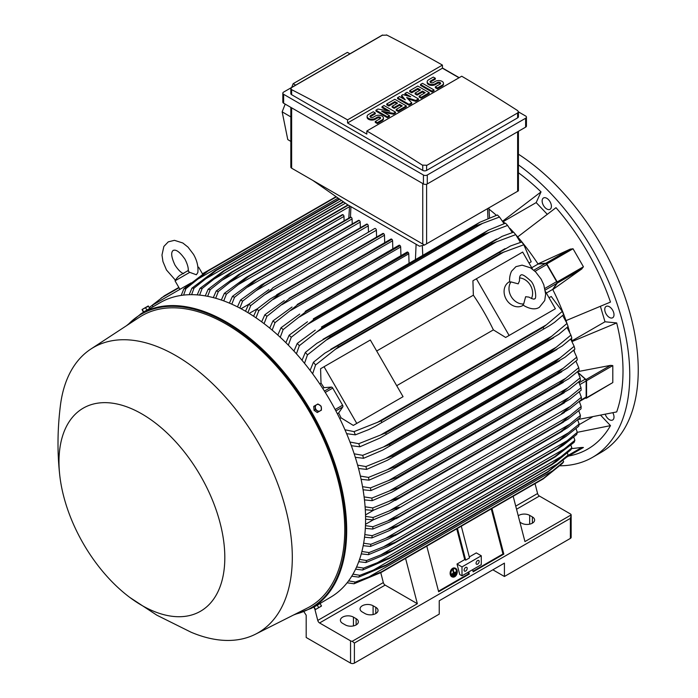 <?xml version="1.0" encoding="UTF-8"?>
<svg xmlns="http://www.w3.org/2000/svg" width="698" height="698" viewBox="0 0 698 698"><rect width="100%" height="100%" fill="white"/><g stroke="black" fill="none" stroke-linecap="round" stroke-linejoin="round"><path stroke-width="1.05" d="M518.213 283.85L519.513 280.797C519.382 277.464 519.827 275.588 520.821 275.169L520.821 275.169C521.851 273.895 524.94 275.64 530.096 280.387C535.375 284.156 537.094 299.931 534.459 298.788L534.459 298.788C534.258 299.555 532.417 298.997 528.927 297.112L525.638 296.711L523.692 303.953A13.637 11.133 -120 0 1 511.154 296.493A13.637 11.133 -120 0 1 510.962 281.913L518.213 283.85M519.539 277.909A13.637 11.133 -120 0 1 530.436 285.36A13.637 11.133 -120 0 1 531.448 298.535M523.36 305.192L522.706 305.567A13.637 11.133 -120 0 1 506.251 299.329A13.637 11.133 -120 0 1 509.069 281.957L509.723 281.582M523.692 303.953L522.907 304.869L524.739 306.108C530.829 309.293 535.706 309.694 539.371 307.286L544.719 300.568L545.662 294.128L543.803 284.801L541.081 279.026L535.654 271.932L530.48 267.814L522.095 265.144L515.918 266.662L511.512 271.252C508.624 277.734 509.88 282.21 509.776 282.132L510.962 281.913M476.385 278.781L509.112 335.459L505.649 337.466L493.381 329.884A154.354 89.117 -120 0 0 473.357 295.193L472.921 280.779L522.662 252.065L532.583 269.236M545.478 291.572L555.39 308.743L509.112 335.459M493.381 329.884L396.708 385.697M376.676 351.007L473.357 295.193M399.588 398.698L353.31 425.414L341.052 417.832A154.354 89.117 -120 0 0 338.643 412.963L342.788 406.925A1.64 0.942 -120 0 0 342.605 405.206L332.737 388.105A1.64 0.942 -120 0 0 331.341 387.085L324.029 387.66A154.354 89.117 -120 0 0 321.019 383.141L320.583 368.736L324.046 366.729L356.774 423.416L353.31 425.414M324.046 366.729L370.333 340.013L403.051 396.691L356.774 423.416M551.926 310.741L505.649 337.466M546.333 293.055L552.685 289.391L556.83 283.344A1.64 0.942 -120 0 0 556.646 281.626L544.902 288.414M531.719 267.744L538.071 264.08L545.382 263.512A1.64 0.942 -120 0 1 546.778 264.533L556.646 281.626M552.685 289.391A154.354 89.117 60 0 1 552.781 289.574L557.318 283.065A1.091 0.628 60 0 0 557.196 281.922L546.796 263.905A1.091 0.628 60 0 0 545.871 263.225L537.957 263.905A154.354 89.117 60 0 1 538.071 264.08M557.318 283.065L581.87 268.896L552.781 289.574A154.354 89.117 60 0 1 566.008 320.626L610.488 302.077A170.443 98.401 -120 0 0 555.992 207.681L517.689 236.927A154.354 89.117 60 0 1 537.957 263.905L570.414 249.055L545.871 263.225M570.135 249.195L573.032 248.758L583.432 266.776L581.617 269.07M547.206 214.216L536.186 202.586L503.223 221.615M502.595 221.004A154.354 89.117 60 0 1 502.726 221.126L541.029 191.889A170.443 98.401 -120 0 0 518.431 172.755M536.186 202.586L541.029 191.889M489.001 209.103A154.354 89.117 60 0 1 496.4 215.316M578.005 419.515L616.683 411.925A170.443 98.401 -120 0 0 616.683 322.93L605 321.778L572.037 340.807M605 321.778L600.437 306.413M616.683 322.93L572.212 341.479A154.354 89.117 60 0 1 572.247 341.654M605.297 414.481A6.544 3.778 -120 0 0 612.652 420.004A6.544 3.778 -120 0 0 613.655 418.852A6.544 3.778 -120 0 0 612.853 412.815M548.541 199.715A6.544 3.778 -120 0 0 543.498 197.962A6.544 3.778 -120 0 0 544.998 207.55A6.544 3.778 -120 0 0 550.041 209.304A6.544 3.778 -120 0 0 548.541 199.715M559.848 465.802A179.988 103.915 -120 0 0 592.48 457.373A179.988 103.915 -120 0 0 629.762 374.974A179.988 103.915 -120 0 0 518.431 164.903M568.643 456.021L568.835 455.986A170.443 98.401 -120 0 0 610.488 425.623L600.812 415.415M613.655 312.512A6.544 3.778 -120 0 0 606.108 306.422A6.544 3.778 -120 0 0 605.105 311.666A6.544 3.778 -120 0 0 612.652 317.756A6.544 3.778 -120 0 0 613.655 312.512M592.48 457.373L600.969 452.47A179.988 103.915 -120 0 0 638.242 370.08A179.988 103.915 -120 0 0 518.431 154.197M592.236 417.081L579.026 424.707M610.488 425.623L577.307 432.324L575.99 428.563M535.034 483.627L537.582 493.503A2.731 1.571 -120 0 0 539.406 496.042L570.371 513.92A2.731 1.571 180 0 1 571.156 514.906L524.948 541.578L513.17 496.252M571.156 514.906L571.165 537.294A2.731 1.571 0 0 1 570.371 538.411L504.418 576.487L492.849 569.804M518.248 515.778A7.634 4.406 180 0 1 529.677 515.368L532.382 516.921A7.634 4.406 180 0 1 534.616 520.045A7.634 4.406 180 0 1 529.904 524.111A7.634 4.406 180 0 1 521.581 523.16L519.914 522.2M304.031 611.884L306.186 615.226L306.186 637.492L350.544 663.1A2.731 1.571 0 0 0 354.401 663.1L439.243 614.118L439.243 600.751L504.418 563.129L504.418 576.487M571.165 515.412L570.371 518.37L354.401 643.059L352.246 641.288A2.731 1.571 180 0 1 350.544 640.834L319.579 622.956A2.731 1.571 -120 0 1 317.756 620.426L314.859 609.18M405.573 558.374L417.352 603.7L352.246 641.288M417.352 603.7L385.139 585.107A2.731 1.571 60 0 1 383.324 582.568L380.768 572.665M356.128 618.681A7.634 4.406 180 0 1 358.371 621.796A7.634 4.406 180 0 1 353.659 625.87A7.634 4.406 180 0 1 345.336 624.911L342.631 623.358A7.634 4.406 180 0 1 340.397 620.234A7.634 4.406 180 0 1 345.109 616.168A7.634 4.406 180 0 1 353.432 617.119L356.128 618.681L356.128 624.911M375.803 607.321A7.634 4.406 180 0 1 378.037 610.445A7.634 4.406 180 0 1 373.325 614.51A7.634 4.406 180 0 1 365.002 613.559L362.306 611.998A7.634 4.406 180 0 1 360.063 608.883A7.634 4.406 180 0 1 364.784 604.808A7.634 4.406 180 0 1 373.098 605.768L375.803 607.321L375.803 613.559M314.231 606.92L330.337 597.383A170.164 98.243 -120 0 0 356.425 461.02A170.164 98.243 -120 0 0 245.251 311.072A170.164 98.243 -120 0 0 160.174 302.644L141.275 313.55A170.164 98.243 -120 0 1 226.361 321.979A170.164 98.243 -120 0 1 337.527 471.935A170.164 98.243 -120 0 1 311.439 608.29L293.579 614.99M148.212 309.546L145.132 311.325M129.828 597.444L156.884 615.208L191.025 632.196A164.711 95.094 -120 0 0 255.459 634.212L307.181 608.133A167.982 96.987 -120 0 0 336.445 474.509A167.982 96.987 -120 0 0 225.969 323.985A167.982 96.987 -120 0 0 139.286 317.328L90.836 349.07A164.711 95.094 -120 0 0 60.36 405.887C57.393 429.889 57.227 453.342 59.862 476.254A117.264 67.706 -120 0 0 129.828 597.444A117.264 67.706 -120 0 0 141.895 605.428A117.264 67.706 -120 0 0 224.817 557.554A117.264 67.706 -120 0 0 141.895 413.94A117.264 67.706 -120 0 0 59.862 476.254M255.459 634.212A164.711 95.094 -120 0 0 284.156 503.197A164.711 95.094 -120 0 0 175.835 355.605A164.711 95.094 -120 0 0 90.836 349.07M148.883 309.162L149.381 308.874M142.052 309.528L143.352 312.119L149.791 308.403L148.194 305.986L142.052 309.528L148.5 306.169M143.675 311.927L142.392 309.703M146.894 310.069L145.612 307.844M376.588 237.093L376.379 230.244A1.361 0.785 -120 0 0 375.419 228.578A1.361 0.785 -120 0 0 374.73 228.508L272.831 287.803C271.566 289.478 268.817 291.808 264.594 294.783L250.739 305.558L247.921 312.643M376.379 230.244L264.594 294.783M245.522 311.221L248.645 304.345L268.983 289.565M248.645 304.345A174.526 100.765 60 0 1 249.692 304.947A174.526 100.765 60 0 1 250.739 305.558M249.16 313.402L257.379 308.743M253.583 316.211L256.742 309.258L270.309 298.91L280.928 292.776A179.168 103.444 60 0 1 281.05 292.863L258.836 310.619L255.992 317.826M384.703 242.66L384.476 235.217A1.361 0.785 -120 0 0 383.638 233.629A179.168 103.444 -120 0 0 383.516 233.551A1.361 0.785 -120 0 0 382.836 233.481L276.644 294.792M383.516 233.551L280.928 292.776M383.638 233.629L281.05 292.863M256.742 309.258A174.526 100.765 60 0 1 258.836 310.619M384.476 235.217L273.197 299.468M241.046 308.725L248.706 304.302M368.465 232.129L368.282 225.873L256.035 290.673L242.634 301.108L239.85 308.097M368.282 225.873A1.361 0.785 -120 0 0 367.314 224.198L264.734 283.423L256.035 290.673M367.314 224.198A179.168 103.444 -120 0 0 367.192 224.137A1.361 0.785 -120 0 0 366.633 224.128L261.349 284.924L367.192 224.137M237.46 306.858L240.54 300.061L261.349 284.924M240.54 300.061A174.526 100.765 60 0 1 242.634 301.108M358.973 220.324A1.361 0.785 -120 0 0 358.536 220.359L253.732 280.866L358.973 220.324A179.168 103.444 -120 0 1 359.217 220.428L256.628 279.654L234.537 297.278L231.797 304.171M360.351 227.757L360.185 222.095A1.361 0.785 -120 0 0 359.217 220.428M229.398 303.133L232.443 296.388L253.732 280.866M232.443 296.388A174.526 100.765 60 0 1 234.537 297.278M360.185 222.095L247.511 287.14M352.237 223.997L352.08 218.936A1.361 0.785 -120 0 0 351.12 217.261A179.168 103.444 -120 0 0 350.754 217.139A1.361 0.785 -120 0 0 350.44 217.2A1.361 0.785 -120 0 0 350.23 217.444M221.345 300.035L224.337 293.352L246.15 277.411L350.754 217.139M248.165 276.364A179.168 103.444 60 0 1 248.532 276.495L226.431 294.076L223.735 300.89M351.12 217.261L248.532 276.495M224.337 293.352A174.526 100.765 60 0 1 226.431 294.076M352.08 218.936L239.03 284.208M344.114 220.847L343.983 216.406A1.361 0.785 -120 0 0 343.023 214.74A179.168 103.444 -120 0 0 342.544 214.609A1.361 0.785 -120 0 0 342.334 214.67A1.361 0.785 -120 0 0 342.186 214.81M213.3 297.61L216.232 290.97L238.594 274.567L342.544 214.609M239.955 273.834A179.168 103.444 60 0 1 240.435 273.965L218.334 291.52L215.691 298.264M343.023 214.74L240.435 273.965M216.232 290.97A174.526 100.765 60 0 1 218.334 291.52M343.983 216.406L230.576 281.879M205.256 295.882L208.126 289.277L225.166 276.242L231.745 271.993L347.927 204.915L231.745 271.993A179.168 103.444 60 0 1 232.338 272.098L210.238 289.653L207.646 296.318M348.319 205.133L232.338 272.098M208.126 289.277A174.526 100.765 60 0 1 210.238 289.653M349.532 206.66L222.165 280.195M197.22 294.888L200.021 288.326L223.552 270.876L343.311 201.731M223.552 270.876A179.168 103.444 60 0 1 224.233 270.937L202.141 288.501L199.619 295.106M343.669 201.984L224.233 270.937M200.021 288.326A174.526 100.765 60 0 1 202.141 288.501M345.414 203.205L213.789 279.2M189.202 294.704L191.915 288.169L215.359 270.545L339.35 198.956M215.359 270.545A179.168 103.444 60 0 1 216.136 270.536L194.035 288.126L191.601 294.669M339.69 199.2L216.136 270.536M191.915 288.169A174.526 100.765 60 0 1 194.035 288.126M341.435 200.422L205.448 278.938M181.192 295.411L183.81 288.92L207.184 271.077L336.07 196.662M202.455 273.808L207.175 271.077A179.168 103.444 60 0 1 208.039 270.972L185.938 288.632L183.6 295.106M336.375 196.88L208.039 270.972M183.81 288.92A174.526 100.765 60 0 1 185.938 288.632M338.12 198.101L197.15 279.488M153.063 306.745L152.243 305.331L184.97 286.433L185.555 287.445M191.173 282.856L184.97 286.433M183.696 273.677C181.087 272.805 178.182 269.934 174.971 265.066C168.855 251.934 173.2 250.87 173.174 250.355C173.61 250.634 176.699 247.406 185.014 259.263C187.631 264.481 188.661 268.433 188.111 271.129L189.734 272.351L196.356 274.759L197.831 272.552C198.485 266.627 197.045 260.555 193.521 254.36L188.015 247.118L182.832 243L174.448 240.33L168.27 241.857L163.864 246.446L161.98 255.04L162.957 261.584L166.473 269.978L175.399 280.16M189.734 272.351L175.032 280.84L179.944 289.338M197.874 267.177L198.651 267.203L197.918 267.622M424.48 245.042L419.481 246.22L347.552 204.697L312.844 180.424L424.48 245.042L518.431 190.816L518.431 131.311M290.83 107.379L290.83 167.066A2.731 1.571 0 0 0 291.633 168.183L312.844 180.424M295.664 85.139L293.143 83.699L347.395 52.376L349.942 53.798M285.177 104.115L282.166 111.837L287.768 139.574L290.83 141.406M293.143 83.699L291.685 87.433M282.166 111.837L290.83 116.906M282.83 93.2L282.83 102.109A2.731 1.571 0 0 0 283.632 103.217L423.433 183.932A2.731 1.571 0 0 0 427.289 183.932L525.629 127.149A2.731 1.571 0 0 0 526.432 126.041L526.432 117.133A2.731 1.571 180 0 1 525.629 118.25L427.289 175.024A2.731 1.571 180 0 1 423.433 175.024L283.632 94.309A2.731 1.571 180 0 1 282.83 93.2A2.731 1.571 180 0 1 283.632 92.084L381.972 35.31A2.731 1.571 180 0 1 382.67 35.013M518.431 111.863L525.629 116.016A2.731 1.571 180 0 1 526.432 117.133M442.427 67.985L459.197 77.67M517.628 117.857A2.731 1.571 0 0 0 518.431 116.741L518.431 111.811L517.628 112.963L426.609 165.505L426.609 170.408L517.628 117.857L517.628 112.963M386.5 34.9A1636.217 944.673 60 0 1 442.427 65.088L347.552 119.864A1636.217 944.673 -120 0 0 291.633 89.676L290.83 88.655L290.83 93.584A2.731 1.571 0 0 0 291.633 94.701L422.752 170.408A2.731 1.571 0 0 0 426.609 170.408M422.752 170.408L422.752 165.382A1636.217 944.673 -120 0 0 366.834 130.997L461.71 76.222A1636.217 944.673 60 0 1 517.628 110.607L518.431 111.811M442.427 65.088L442.427 68.203L459.005 77.775M290.83 88.655L291.633 87.573L382.644 35.031M382.312 35.258L386.84 35.109M366.834 130.997L366.834 134.112L347.552 122.979L347.552 119.864M347.552 122.979L442.427 68.203M395.522 112.151L393.498 113.32L381.684 111.174L389.44 115.659L387.416 116.828L375.943 110.205L377.967 109.036L389.781 111.174L382.015 106.698L384.048 105.529L395.522 112.151L395.522 113.041L393.498 114.21L383.935 112.474M389.44 115.659L389.44 116.549L387.416 117.718L375.943 111.095L375.943 110.205M387.53 110.773L382.015 107.588L382.015 106.698M418.468 98.907L415.764 100.46L406.655 97.537L411.715 102.798L409.019 104.36L397.546 97.737L399.57 96.568L405.302 99.875L401.594 95.399L402.938 94.614L410.703 96.76L404.971 93.445L406.995 92.276L418.468 98.907L418.468 99.797L415.764 101.35L407.894 98.828M411.715 102.798L411.715 103.688L409.019 105.25L397.546 98.627L397.546 97.737M403.889 99.064L401.594 96.289L401.594 95.399M407.745 95.94L404.971 94.343L404.971 93.445M433.99 89.937L433.99 90.836L431.966 92.005L420.493 85.374L420.493 84.484L422.517 83.315L433.99 89.937L431.966 91.106L431.966 92.005M435.334 78.255L430.614 80.977A1.911 1.099 0 0 0 430.055 81.762A1.911 1.099 0 0 0 431.233 82.774A1.911 1.099 0 0 0 433.31 82.538L435.334 81.369A4.773 2.757 0 0 1 440.534 80.776A4.773 2.757 0 0 1 443.483 83.315A4.773 2.757 0 0 1 442.087 85.269L437.358 87.992L435.334 86.822L440.063 84.1A1.911 1.099 0 0 0 440.621 83.315A1.911 1.099 0 0 0 439.443 82.303A1.911 1.099 0 0 0 437.358 82.538L435.334 83.708A4.773 2.757 0 0 1 430.134 84.301A4.773 2.757 0 0 1 427.193 81.762A4.773 2.757 0 0 1 428.589 79.808L433.31 77.085L435.334 78.255L435.334 79.144L430.614 81.867A1.911 1.099 0 0 0 430.221 82.207M443.483 83.315L443.483 84.205A4.773 2.757 180 0 1 442.087 86.159L437.358 88.882L435.334 87.712L435.334 86.822M440.455 83.76A1.911 1.099 0 0 0 437.358 83.428L435.334 84.598A4.773 2.757 180 0 1 430.134 85.191A4.773 2.757 180 0 1 427.193 82.652L427.193 81.762M429.261 92.668L429.261 93.558L421.164 98.235L419.14 97.066L419.14 96.176L425.213 92.668L422.517 91.106L417.116 94.23L415.092 93.061L420.493 89.937L417.788 88.384L411.715 91.892L411.715 92.782L409.691 91.613L409.691 90.723L417.788 86.046L429.261 92.668L421.164 97.345L419.14 96.176M424.445 93.113L422.517 92.005L417.116 95.12L415.092 93.951L415.092 93.061M419.716 90.391L417.788 89.274L411.715 92.782M406.315 105.922L406.315 106.811L398.218 111.488L396.194 110.319L396.194 109.42L402.266 105.922L399.57 104.36L394.169 107.475L392.145 106.305L397.546 103.191L394.841 101.629L388.769 105.136L388.769 106.026L386.744 104.857L386.744 103.967L394.841 99.291L406.315 105.922L398.218 110.589L396.194 109.42M401.498 106.366L399.57 105.25L394.169 108.365L392.145 107.195L392.145 106.305M396.769 103.636L394.841 102.519L388.769 106.026M375.271 112.928L370.542 115.659A1.911 1.099 0 0 0 369.984 116.435A1.911 1.099 0 0 0 371.161 117.456A1.911 1.099 0 0 0 373.247 117.22L375.271 116.051A4.773 2.757 0 0 1 380.471 115.449A4.773 2.757 0 0 1 383.42 117.997A4.773 2.757 0 0 1 382.015 119.943L377.295 122.674L375.271 121.504L379.991 118.773A1.911 1.099 0 0 0 380.558 117.997A1.911 1.099 0 0 0 379.372 116.976A1.911 1.099 0 0 0 377.295 117.22L375.271 118.39A4.773 2.757 0 0 1 370.071 118.983A4.773 2.757 0 0 1 367.122 116.435A4.773 2.757 0 0 1 368.518 114.489L373.247 111.759L375.271 112.928L375.271 113.818L370.542 116.549A1.911 1.099 0 0 0 370.149 116.88M383.42 117.997L383.42 118.887A4.773 2.757 180 0 1 382.015 120.833L377.295 123.563L375.271 122.394L375.271 121.504M380.393 118.442A1.911 1.099 0 0 0 377.295 118.11L375.271 119.279A4.773 2.757 180 0 1 370.071 119.873A4.773 2.757 180 0 1 367.122 117.325L367.122 116.435M377.295 122.674L377.295 123.563M388.769 105.136L386.744 103.967M394.841 101.629L394.841 102.519M394.169 107.475L394.169 108.365M399.57 104.36L399.57 105.25M398.218 110.589L398.218 111.488M411.715 91.892L409.691 90.723M417.788 88.384L417.788 89.274M417.116 94.23L417.116 95.12M422.517 91.106L422.517 92.005M421.164 97.345L421.164 98.235M437.358 87.992L437.358 88.882M431.966 91.106L420.493 84.484M409.019 104.36L409.019 105.25M415.764 100.46L415.764 101.35M387.416 116.828L387.416 117.718M393.498 113.32L393.498 114.21M426.949 165.269L422.421 165.121M502.726 221.126A154.354 89.117 60 0 1 504.994 223.343M509.88 228.316A154.354 89.117 60 0 1 513.492 232.19M516.232 235.252A154.354 89.117 60 0 1 517.689 236.927M566.008 320.626A154.354 89.117 60 0 1 566.732 322.72M568.015 326.629A154.354 89.117 60 0 1 569.568 331.69M571.426 338.408A154.354 89.117 60 0 1 572.212 341.479M560.424 394.117L567.657 388.027L389.371 490.964L398.445 487.632L560.424 394.117A179.168 103.444 -120 0 1 560.459 394.414L569.577 389.152L580.422 380.427A174.526 100.765 -120 0 0 580.143 377.854L577.621 371.65L610.541 365.377L612.8 365.586L612.8 382.574L586.337 398.218A1.091 0.628 60 0 1 585.997 398.253L585.343 398.078M574.079 349.864A154.354 89.117 60 0 1 574.419 351.574M578.11 372.531L585.997 379.546A1.091 0.628 60 0 1 586.564 380.733L586.564 397.72A1.091 0.628 60 0 1 586.337 398.218M578.276 372.854L585.299 379.145L579.174 382.687M579.357 401.533L585.823 397.808A1.64 0.942 -120 0 0 586.163 397.057L586.163 380.934A1.64 0.942 -120 0 0 585.299 379.145M581.355 397.258L561.497 413.722L569.725 408.967L581.355 399.675A174.526 100.765 -120 0 0 581.355 398.471A174.526 100.765 -120 0 0 581.355 397.258L579.296 391.787M569.725 406.742L389.362 510.875C394.23 508.641 397.616 507.429 399.518 507.237L389.362 513.1L373.098 519.905L365.578 519.172M365.551 516.389L373.098 517.497A174.526 100.765 60 0 1 373.098 518.701A174.526 100.765 60 0 1 373.098 519.905M373.098 517.497L389.362 510.875M581.015 387.713L568.966 397.528L389.606 501.085L399.256 497.587L561.227 404.072A179.168 103.444 -120 0 1 561.236 404.221L569.934 399.195L581.155 390.208A174.526 100.765 -120 0 0 581.015 387.713L578.738 381.867M561.227 404.072L569.001 397.502M399.256 497.587A179.168 103.444 60 0 1 399.256 497.735L388.638 503.869L372.898 510.439L365.29 509.697M561.236 404.221L399.256 497.735M365.098 506.809L372.758 507.943A174.526 100.765 60 0 1 372.898 510.439M372.758 507.943L389.606 501.085M365.516 514.941L373.657 510.142M373.177 519.879L365.508 524.303M365.455 525.646L372.898 526.737L399.256 516.441A179.168 103.444 60 0 1 399.256 516.581L389.606 522.017L372.758 529.067L365.324 528.342M569.934 415.676L581.155 406.498A174.526 100.765 -120 0 1 581.015 408.836L567.919 419.228L561.227 423.058A179.168 103.444 -120 0 0 561.236 422.918L569.934 415.676L388.638 520.342M581.155 406.498L579.296 401.42M561.236 422.918L399.256 516.441M561.227 423.058L399.256 516.581M372.898 526.737A174.526 100.765 60 0 1 372.758 529.067M583.432 447.479L566.767 457.103L583.432 447.479L581.617 447.488M571.479 448.631L581.87 447.453L567.806 455.567M468.742 571.924L469.3 574.044L438.641 591.747L426.783 546.124M491.959 508.493L503.816 554.116L473.157 571.819L472.598 569.69M473.008 571.269L502.961 553.976L503.816 554.116M438.492 591.197L468.445 573.904L469.3 574.044M468.035 572.325L468.445 573.904M461.997 566.907L481.28 555.774L481.28 564.682L461.997 575.815L459.738 574.515L457.015 564.036L461.997 566.907L461.997 575.815M467.206 568.355A2.181 1.256 -60 0 1 466.247 570.554A2.181 1.256 -60 0 1 464.571 571.139A2.181 1.256 -60 0 1 464.118 570.135A2.181 1.256 -60 0 1 465.069 567.945A2.181 1.256 -60 0 1 466.753 567.361A2.181 1.256 -60 0 1 467.206 568.355M479.16 561.454A2.181 1.256 -60 0 1 478.209 563.652A2.181 1.256 -60 0 1 476.525 564.237A2.181 1.256 -60 0 1 476.071 563.234A2.181 1.256 -60 0 1 477.022 561.044A2.181 1.256 -60 0 1 478.706 560.459A2.181 1.256 -60 0 1 479.16 561.454M481.28 555.774L476.298 552.903L469.292 556.943M457.015 564.036L464.728 559.578L465.679 560.136L469.536 557.903L461.299 526.196M491.252 508.903L502.961 553.976M457.443 528.421L465.679 560.136M456.736 528.831L464.728 559.578M315.295 606.065L319.056 603.901M315.007 405.643L313.725 406.384L314.048 410.293L317.267 412.527L320.164 410.86A3.542 2.897 -120 0 1 317.101 410.581A3.542 2.897 -120 0 1 315.88 409.237A3.542 2.897 -120 0 1 315.33 407.51A3.542 2.897 -120 0 1 316.613 404.718L315.007 405.643L315.339 409.552L318.558 411.785M317.904 403.976L316.613 404.718A3.542 2.897 -120 0 1 319.675 404.997A3.542 2.897 -120 0 1 320.897 406.341A3.542 2.897 -120 0 1 321.446 408.068A3.542 2.897 -120 0 1 320.164 410.86L321.446 410.119L321.124 406.21L317.904 403.976M314.048 410.293L315.339 409.552M321.446 605.724L320.164 606.832L321.455 606.082L320.164 603.491L313.725 607.208L315.304 609.624L320.164 606.832L316.604 608.892M317.267 605.166L318.558 607.391M314.048 607.024L315.339 609.249M178.845 287.436L164.475 295.734L149.293 307.53M145.769 310.723L145.358 311.195M203.415 273.642L202.629 274.096M179.011 287.733L161.273 297.976M529.014 263.059L531.204 261.794L523.823 244.754A174.526 100.765 -120 0 0 521.694 242.005L524.338 245.399M520.481 242.389L515.717 234.641A174.526 100.765 -120 0 0 513.597 232.155L513.964 232.582M515.717 234.641L492.273 243.384A179.168 103.444 -120 0 0 491.497 242.485L502.185 236.308L513.597 232.155M492.273 243.384L330.294 336.898L307.46 354.881L304.529 363.318M491.497 242.485L329.526 336A179.168 103.444 60 0 1 330.294 336.898M302.025 360.281L305.34 352.394L316.901 343.285L329.526 336M305.34 352.394A174.526 100.765 60 0 1 307.46 354.881M497.055 241.499L325.887 340.319M512.288 232.582L507.612 225.437A174.526 100.765 -120 0 0 505.5 223.168L488.452 230.157L321.42 327.048A179.168 103.444 60 0 1 322.11 327.772L299.355 345.667L296.423 353.807M507.612 225.437L484.089 234.258A179.168 103.444 -120 0 0 483.4 233.533L488.225 230.288M484.089 234.258L322.11 327.772M483.4 233.533L321.42 327.048M293.945 351.068L297.243 343.407L315.234 330.154M297.243 343.407A174.526 100.765 60 0 1 299.355 345.667M489.804 232.059L316.944 331.855M504.069 223.657L499.506 217.034A174.526 100.765 -120 0 0 497.404 214.967L479.779 222.296L313.323 318.855A179.168 103.444 60 0 1 313.908 319.431L291.249 337.265L288.326 345.144M499.506 217.034L482.475 223.43L308.08 324.108M482.475 223.421L475.888 225.908A179.168 103.444 -120 0 0 475.303 225.341L479.779 222.296M475.888 225.908L313.908 319.431M475.303 225.341L313.323 318.855M285.875 342.674L289.147 335.206L307.478 321.769M289.147 335.206A174.526 100.765 60 0 1 291.249 337.265M409.054 263.129L408.775 253.81A1.361 0.785 -120 0 0 408.295 252.571A179.168 103.444 -120 0 0 407.807 252.144A1.361 0.785 -120 0 0 407.126 252.074L305.227 311.369A179.168 103.444 60 0 1 305.707 311.797L283.144 329.596L280.238 337.274M407.807 252.144L305.227 311.369M408.295 252.571L305.707 311.797M277.795 335.04L281.05 327.728L299.739 314.074M281.05 327.728A174.526 100.765 60 0 1 283.144 329.596M408.775 253.81L299.276 317.032M400.931 255.651L400.678 246.987A1.361 0.785 -120 0 0 400.076 245.617A179.168 103.444 -120 0 0 399.71 245.321A1.361 0.785 -120 0 0 399.029 245.251L297.13 304.546A179.168 103.444 60 0 1 297.488 304.843L275.038 322.624L272.15 330.119M399.71 245.321L297.13 304.546M400.076 245.617L297.488 304.843M269.725 328.104L272.944 320.932L292.026 307.033M272.944 320.932A174.526 100.765 60 0 1 275.038 322.624M400.678 246.987L290.534 310.575M392.817 248.837L392.581 240.801A1.361 0.785 -120 0 0 391.857 239.309A179.168 103.444 -120 0 0 391.613 239.126A1.361 0.785 -120 0 0 390.932 239.065L289.024 298.36A179.168 103.444 60 0 1 289.277 298.535L266.941 316.307L264.071 323.645M391.613 239.126L289.024 298.36M391.857 239.309L289.277 298.535M261.654 321.839L264.847 314.781L284.322 300.611M264.847 314.781A174.526 100.765 60 0 1 266.941 316.307M392.581 240.801L281.844 304.729M523.823 244.754L500.449 253.357A179.168 103.444 -120 0 0 499.602 252.275L510.482 245.984L521.694 242.005M500.449 253.357L338.469 346.871L315.566 364.984L312.634 373.805M499.602 252.275L337.623 345.789A179.168 103.444 60 0 1 338.469 346.871M310.095 370.411L313.437 362.236L324.806 353.188L337.623 345.789M313.437 362.236A174.526 100.765 60 0 1 315.566 364.984M504.218 251.83L334.927 349.567M319.736 383.883L321.019 383.141M322.72 388.42L324.029 387.66M338.643 412.963L337.335 413.722M341.052 417.832L339.76 418.573M344.943 429.767L354.043 431.626L381.187 420.859L543.166 327.336L546.368 324.832L377.077 422.578M546.368 324.832L562.3 311.395L551.237 296.484L549.038 297.749M561.995 310.627L563.618 314.615L554.561 322.328L549.518 325.704L375.288 426.295L368.884 429.532L355.361 434.854L346.609 433.659M543.672 328.618A179.168 103.444 -120 0 0 543.166 327.336M381.187 420.859A179.168 103.444 60 0 1 381.701 422.133M354.043 431.626A174.526 100.765 60 0 1 355.361 434.854M563.618 314.615A174.526 100.765 -120 0 0 562.3 311.395M567.64 388.044L580.143 377.854M560.459 394.414L391.752 492.212L372.165 500.667L364.461 499.899M364.103 496.906L371.886 498.084A174.526 100.765 60 0 1 372.165 500.667M371.886 498.084L389.371 490.964M559.072 383.839L565.746 378.264L388.646 480.512L397.092 477.362L559.072 383.839A179.168 103.444 -120 0 1 559.142 384.31L568.652 378.822L579.148 370.333A174.526 100.765 -120 0 0 578.729 367.671L575.929 361.119M565.738 378.272L578.729 367.671M559.142 384.31L392.459 481.001L370.891 490.572L363.065 489.778M397.092 477.362A179.168 103.444 60 0 1 397.171 477.825M362.532 486.663L370.472 487.911A174.526 100.765 60 0 1 370.891 490.572M370.472 487.911L388.646 480.512M576.74 357.167L563.234 368.221L387.434 469.719L395.181 466.77L557.161 373.256A179.168 103.444 -120 0 1 557.283 373.884L567.142 368.186L577.307 359.924A174.526 100.765 -120 0 0 576.74 357.167L573.634 350.256M557.161 373.256L563.242 368.212M557.283 373.884L390.226 470.792L369.05 480.163L361.093 479.317M395.181 466.77A179.168 103.444 60 0 1 395.304 467.398M360.386 476.088L368.483 477.406A174.526 100.765 60 0 1 369.05 480.163M368.483 477.406L387.434 469.719M554.648 362.332L560.101 357.865L385.697 458.551L392.677 455.846L554.648 362.332A179.168 103.444 -120 0 1 554.849 363.126L565.022 357.254L574.882 349.166A174.526 100.765 -120 0 0 574.149 346.313L570.694 339.054M560.093 357.873L574.149 346.313M554.849 363.126L387.425 460.244L366.625 469.405L358.519 468.506M392.677 455.846A179.168 103.444 60 0 1 392.869 456.64M357.603 465.138L365.892 466.552A174.526 100.765 60 0 1 366.625 469.405M365.892 466.552L385.697 458.551M570.92 335.092L556.28 347.203L383.429 446.999L389.545 444.574L551.516 351.059A179.168 103.444 -120 0 1 551.804 352.01L562.256 345.981L571.828 338.059A174.526 100.765 -120 0 0 570.92 335.092L567.064 327.475M551.516 351.059L556.289 347.194M551.804 352.01L382.635 450.123L363.571 458.289L355.291 457.321M389.545 444.574A179.168 103.444 60 0 1 389.833 445.533M354.156 453.805L362.663 455.332A174.526 100.765 60 0 1 363.571 458.289M362.663 455.332L383.429 446.999M567.91 326.018L568.102 326.551A174.526 100.765 -120 0 0 567.003 323.471L562.675 315.47M349.968 442.026L358.746 443.701L380.567 435.029L551.734 336.2L567.003 323.471M568.102 326.551L558.793 334.351L548.105 340.528A179.168 103.444 -120 0 0 547.712 339.403L551.743 336.192M548.105 340.528L380.017 438.03L359.845 446.79L351.347 445.717M380.567 435.029L385.732 432.917L547.712 339.403M385.732 432.917A179.168 103.444 60 0 1 386.125 434.043M358.746 443.701A174.526 100.765 60 0 1 359.845 446.79M359.557 559.43L366.625 560.52A174.526 100.765 60 0 1 365.892 562.527L385.697 554.299L392.677 550.722L554.648 457.207A179.168 103.444 -120 0 0 554.849 456.64L392.869 550.155A179.168 103.444 60 0 1 392.677 550.722L555.146 456.928L574.149 442.296A174.526 100.765 -120 0 0 574.882 440.29L573.739 437.009M554.849 456.64L574.882 440.29M565.022 448.544L380.776 554.919L392.869 550.155M366.625 560.52L380.776 554.919M567.142 440.778L557.283 448.692A179.168 103.444 -120 0 1 557.161 449.172L563.234 445.263L576.74 434.426A174.526 100.765 -120 0 0 577.307 432.332L567.142 440.778L383.525 546.787L395.304 542.215A179.168 103.444 60 0 1 395.181 542.695L387.434 546.761L368.483 554.666L361.259 553.889M557.283 448.692L395.304 542.215M557.161 449.172L395.181 542.695M361.896 551.49L369.05 552.572A174.526 100.765 60 0 1 368.483 554.666M369.05 552.572L383.525 546.787M579.148 424.044L559.142 440.421A179.168 103.444 -120 0 1 559.072 440.796L565.738 436.616L578.729 426.225A174.526 100.765 -120 0 0 579.148 424.044L577.656 419.812M559.142 440.421L397.171 533.935A179.168 103.444 60 0 1 397.092 534.319L388.646 538.856L370.472 546.455L363.178 545.705M559.072 440.796L397.092 534.319M568.652 432.699L385.732 538.306L397.171 533.935M363.641 543.21L370.891 544.283A174.526 100.765 60 0 1 370.472 546.455M370.891 544.283L385.732 538.306M580.422 415.432L560.459 431.826A179.168 103.444 -120 0 1 560.424 432.088L567.64 427.673L580.143 417.683A174.526 100.765 -120 0 0 580.422 415.432L578.755 410.756M560.459 431.826L398.479 525.341A179.168 103.444 60 0 1 398.445 525.603L389.371 530.602L371.886 537.922L364.531 537.19M560.424 432.088L398.445 525.603M569.577 424.332L387.434 529.494L398.479 525.341M364.827 534.589L372.165 535.663A174.526 100.765 60 0 1 371.886 537.922M372.165 535.663L387.434 529.494M556.28 461.648L570.92 449.791A174.526 100.765 -120 0 0 571.828 447.872L570.868 445.149M556.289 461.648L551.516 464.859A179.168 103.444 -120 0 0 551.804 464.24L571.828 447.872M551.804 464.24L389.833 557.754A179.168 103.444 60 0 1 389.545 558.383L362.663 570.03L355.579 569.175M551.516 464.859L389.545 558.383M562.256 455.977L377.452 562.675L389.833 557.754M356.591 566.985L363.571 568.111A174.526 100.765 60 0 1 362.663 570.03M363.571 568.111L377.452 562.675M568.102 455.07L548.105 471.447A179.168 103.444 -120 0 1 547.712 472.118L567.003 456.885A174.526 100.765 -120 0 0 568.102 455.07L567.334 452.95M548.105 471.447L386.125 564.97A179.168 103.444 60 0 1 385.732 565.633L358.746 577.124L351.722 576.208M547.712 472.118L385.732 565.633M558.793 463.053L373.509 570.022L386.125 564.97M352.952 574.149L359.845 575.309A174.526 100.765 60 0 1 358.746 577.124M359.845 575.309L373.509 570.022M563.618 461.832L543.672 478.243A179.168 103.444 -120 0 1 543.166 478.933L562.3 463.542A174.526 100.765 -120 0 0 563.618 461.832L563.077 460.383M543.672 478.243L381.701 571.758A179.168 103.444 60 0 1 381.187 572.447L354.043 583.772L347.107 582.795M543.166 478.933L381.187 572.447M554.561 469.737L368.884 576.932L381.701 571.758M348.581 580.867L355.361 582.071A174.526 100.765 60 0 1 354.043 583.772M355.361 582.071L368.884 576.932M365.892 562.527L358.737 561.716M453.752 576.147L455.192 574.768L455.297 575.257L453.752 576.147L453.648 575.658M453.281 575.553L455.192 574.768M456.396 572.22L451.772 574.89L451.667 574.402L453.787 573.18L453.142 570.004L454.18 572.953L456.3 571.732L456.396 572.22M453.525 569.786L452.766 569.908L453.421 573.075L451.301 574.297L451.772 574.89M456.3 571.732L454.119 572.674M455.288 575.239A4.092 2.897 105 0 0 456.405 570.807A4.092 2.897 105 0 0 454.756 568.582M450.995 574.245A4.092 2.897 -75 0 1 451.894 570.091A4.092 2.897 -75 0 1 454.939 568.626A4.092 2.897 -75 0 1 456.78 570.903A4.092 2.897 -75 0 1 455.881 575.056A4.092 2.897 -75 0 1 452.828 576.531A4.092 2.897 -75 0 1 450.995 574.245M452.496 577.002A4.633 3.281 -75 0 1 452.313 576.958A4.633 3.281 -75 0 1 450.236 574.367A4.633 3.281 -75 0 1 451.248 569.664A4.633 3.281 -75 0 1 454.712 567.998A4.633 3.281 -75 0 1 454.895 568.059M457.164 570.685A4.633 3.281 105 0 0 455.087 568.102A4.633 3.281 105 0 0 451.623 569.769A4.633 3.281 105 0 0 450.603 574.471A4.633 3.281 105 0 0 452.688 577.054A4.633 3.281 105 0 0 456.143 575.388A4.633 3.281 105 0 0 457.164 570.685M452.644 576.469A4.092 2.897 105 0 0 455.27 575.265M452.758 575.518L452.662 575.03L455.75 573.25L455.846 573.739L452.758 575.518L452.662 575.03M452.287 574.925L455.75 573.25M556.83 283.344L545.243 290.036M546.778 264.533L535.026 271.313M545.382 263.512L533.787 270.205M557.196 281.922L583.432 266.776M546.796 263.905L573.032 248.758M529.677 524.163L529.677 515.368M532.382 523.16L532.382 516.921M537.582 493.503L515.735 506.12M539.406 496.042L516.546 509.235M570.371 538.411L570.371 518.37M354.401 663.1L354.401 643.059M350.544 663.1L350.544 640.834M385.139 585.107L319.579 622.956M373.098 614.563L373.098 605.768M353.432 625.923L353.432 617.119M295.045 614.249A169.623 97.929 -120 0 0 340.31 485.319A169.623 97.929 -120 0 0 225.969 322.651A169.623 97.929 -120 0 0 127.917 324.771M291.633 168.183L291.633 107.841M375.271 118.39L375.271 119.279M377.295 117.22L377.295 118.11M382.015 119.943L382.015 120.833M370.542 115.659L370.542 116.549M435.334 83.708L435.334 84.598M437.358 82.538L437.358 83.428M442.087 85.269L442.087 86.159M430.614 80.977L430.614 81.867M291.633 94.701L291.633 89.676M283.632 103.217L283.632 94.309M423.433 183.932L423.433 175.024M427.289 183.932L427.289 175.024M525.629 127.149L525.629 118.25M517.628 191.339L517.628 131.774M426.609 243.881L426.609 184.22M422.752 243.881L422.752 183.539M350.928 206.643L350.457 217.183M416.104 244.274L415.432 259.447M422.334 245.548L422.761 255.215M487.544 208.711L487.972 218.448M586.564 397.72L612.8 382.574M586.564 380.733L612.8 365.586M585.997 379.546L610.541 365.377M586.163 397.057L580.797 400.146M586.163 380.934L579.994 384.493M566.767 457.103L573.032 453.482L566.767 457.103M383.324 582.568L317.756 620.426M324.422 391.081L331.341 387.085M325.259 392.424L332.737 388.105M335.127 409.525L342.605 405.206M335.869 410.921L342.788 406.925M126.539 325.678L141.275 313.55M350.44 217.2L246.15 277.411M342.334 214.67L238.594 274.567M188.582 270.309L180.625 274.907C181.995 274.314 178.461 275.143 175.032 280.84M182.754 273.677L180.625 274.907M198.651 267.203L202.673 274.174M349.585 205.866L348.791 218.142M488.923 207.908L489.56 217.82M564.377 412.518L396.071 509.688M564.56 402.763L395.373 500.44M563.661 421.985L396.272 518.623M314.632 606.449L311.439 608.29M513.78 232.355L515.988 234.964M496.644 239.048L323.017 339.298M505.047 248.663L330.808 349.262M549.518 325.704L375.288 426.295M564.202 392.712L394.257 490.834M563.286 382.373L392.459 481.001M561.803 371.729L390.226 470.792M559.726 360.77L387.425 460.244M557.03 349.462L384.04 449.329M566.863 323.069L568.006 326.289M553.645 337.788L380.017 438.03M558.164 448.648L393.864 543.506M560.564 440.054L395.181 535.54M562.387 431.163L396.036 527.217"/></g></svg>
